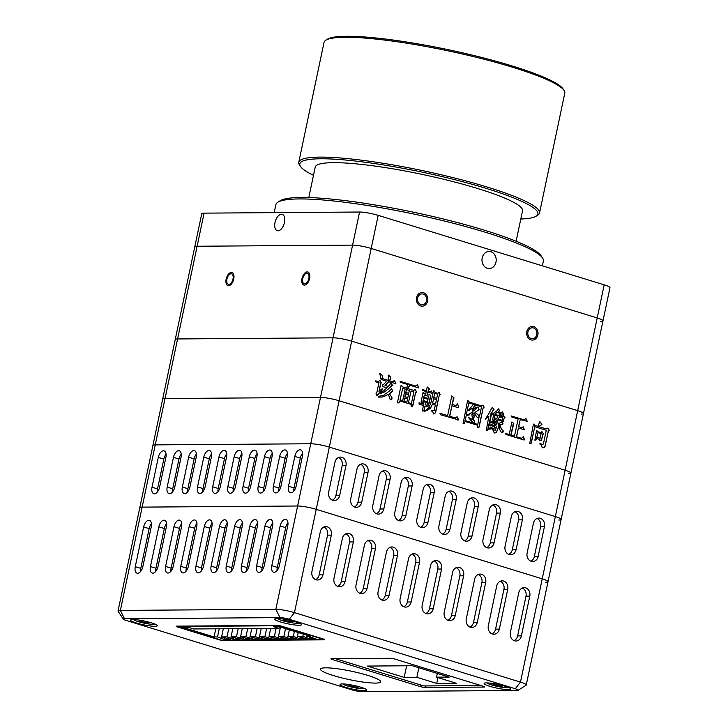 <?xml version="1.0" encoding="UTF-8"?>
<svg xmlns="http://www.w3.org/2000/svg" width="728" height="728" viewBox="0 0 728 728"><rect width="100%" height="100%" fill="white"/><g stroke="black" fill="none" stroke-linecap="round" stroke-linejoin="round"><path stroke-width="1.09" d="M581.108 414.086A13.668 1.92 -168.1 0 0 583.465 413.522L602.993 320.821A13.668 1.92 -168.1 0 0 597.206 317.945A13.668 1.92 11.9 0 1 602.993 320.821L609.973 287.715A13.668 1.92 -168.1 0 0 604.185 284.839L378.178 215.361L371.198 248.466A13.668 1.92 -168.1 0 0 352.589 245.127L197.115 246.246A13.668 1.92 -168.1 0 0 194.767 246.819A13.668 1.92 11.9 0 1 197.115 246.246L352.589 245.127A13.668 1.92 11.9 0 1 371.198 248.466L597.206 317.945L371.198 248.466L351.67 341.159A13.668 1.92 -168.1 0 0 333.06 337.828L177.587 338.948A13.668 1.92 -168.1 0 0 175.23 339.512L201.747 213.714A13.668 1.92 -168.1 0 1 204.095 213.14L177.587 338.948A13.668 1.92 -168.1 0 0 175.23 339.512L162.672 399.108A13.668 1.92 11.9 0 1 165.029 398.534L320.502 397.415A13.668 1.92 11.9 0 1 339.111 400.755L565.11 470.233A13.668 1.92 11.9 0 1 570.907 473.109A13.668 1.92 11.9 0 1 568.559 473.682M583.465 413.522L570.907 473.109A13.668 1.92 -168.1 0 0 565.11 470.233L339.111 400.755L351.67 341.159L577.668 410.647A13.668 1.92 -168.1 0 1 583.465 413.522A13.668 1.92 -168.1 0 0 577.668 410.647L351.67 341.159A13.668 1.92 -168.1 0 0 333.06 337.828L177.587 338.948L165.029 398.534A13.668 1.92 -168.1 0 0 162.672 399.108L152.907 445.454A13.668 1.92 11.9 0 1 155.255 444.881L310.738 443.762A13.668 1.92 11.9 0 1 329.338 447.101L555.346 516.58A13.668 1.92 11.9 0 1 561.142 519.455A13.668 1.92 11.9 0 1 558.785 520.029M527.937 331.904A5.469 4.55 -90.4 0 1 532.314 327.791A5.469 4.55 -90.4 0 1 536.9 333.224A5.469 4.55 -90.4 0 1 532.386 338.729A5.469 4.55 -90.4 0 1 527.937 331.904M426.517 300.719A5.469 4.55 -90.4 0 1 422.14 304.832A5.469 4.55 -90.4 0 1 417.554 299.399A5.469 4.55 -90.4 0 1 422.067 293.903A5.469 4.55 -90.4 0 1 426.517 300.719M302.766 278.542A5.469 2.93 107.1 0 1 307.407 273.3A5.469 2.93 107.1 0 1 308.608 279.388A5.469 2.93 107.1 0 1 304.195 283.747A5.469 2.93 107.1 0 1 302.766 278.542M232.996 279.042A5.469 2.93 107.1 0 1 228.355 284.293A5.469 2.93 107.1 0 1 227.154 278.205A5.469 2.93 107.1 0 1 231.568 273.846A5.469 2.93 107.1 0 1 232.996 279.042M534.88 440.194L536.563 430.421L538.138 431.804L540.94 432.659L541.905 431.613L543.652 433.943L542.77 434.571L541.532 440.458L539.694 440.34L539.867 439.494L536.718 438.529L536.454 439.785L534.88 440.194M529.702 443.534L533.424 424.087L534.998 425.461L537.801 426.326L539.912 421.603L541.923 424.46L538.847 426.644L546.2 428.91L547.865 428.073L549.258 430.294L548.293 431.34L545.19 446.055L544.58 447.21L542.214 447.829L541.605 445.399L539.685 443.916L542.924 444.462L543.452 443.725L546.282 430.275L534.734 426.726L531.276 443.125L529.702 443.534M518.118 418.928L511.465 416.889L511.293 415.943L524.242 419.92L525.643 418.564L527.309 421.312L520.22 419.574L518.709 426.726L521.858 427.691L523.177 426.754L524.397 429.811L518.445 427.982L516.58 436.809L521.485 438.32L523.323 436.645L524.542 439.712L524.105 440.021L505.905 434.425L505.733 433.479L509.236 434.552L511.893 421.94L513.813 423.432L510.983 435.089L514.487 436.163L518.118 418.928M493.566 431.076L492.437 429.393L495.231 430.248L496.733 426.681L494.185 428.137L488.761 429.156L488.934 428.31L494.194 426.344L496.824 424.469L496.651 423.523L492.447 425.807L489.817 425.898L489.553 425.37L496.132 422.468L495.959 421.521L490.435 422.959L490.262 422.003L492.538 421.812L496.05 419.31L494.303 418.773L494.03 420.029L492.547 420.02L493.693 414.56L491.855 414.441L497.124 410.683L498.261 408.799L499.745 410.601L498.343 411.957L501.492 412.922L502.457 411.884L503.767 414.523L499.736 415.97L502.538 416.826L503.503 415.779L504.986 417.581L504.104 418.209L503.403 421.567L497.797 419.847L496.833 420.893L498.489 423.641L501.82 421.976L502.957 423.669L501.638 424.606L499.799 424.488L501.455 429.029L503.458 431.886L501.446 432.605L499.526 429.329L499.017 424.697L498.316 424.479L498.389 427.636L496.278 432.359L494.267 433.087L493.566 431.076M488.006 415.042L492.228 407.389L494.057 409.3L490.809 414.114L491.418 414.751L487.796 430.202L486.213 430.612L488.879 416.207L485.276 419.128L488.006 415.042M463.117 423.505L467.64 400.282L469.469 402.184L481.718 405.951L483.037 405.014L484.084 407.125L483.119 408.171L479.133 427.09L477.55 427.5L477.65 425.289L465.046 421.412L464.692 423.095L463.117 423.505M439.94 413.249L447.638 415.615L451.797 395.859L453.981 397.87L452.215 404.486L456.065 405.678L457.557 403.894L458.776 406.952L458.604 407.798L451.952 405.751L449.74 416.261L455.337 417.981L457.093 416.735L458.658 419.901L440.367 414.723L439.94 413.249M422.222 389.453L426.417 390.736L427.218 386.959L429.402 388.97L428.173 391.282L429.92 391.819L431.586 390.981L432.195 393.411L427.991 392.119L427.463 394.64L428.865 395.067L429.738 394.449L430.876 396.141L428.929 403.594L427.436 403.585L427.263 402.639L425.862 402.211L425.334 404.732L427.081 405.269L428.401 404.331L429.447 406.442L431.122 402.029L433.597 390.263L435.344 392.592L437.792 393.338L439.111 392.401L440.158 394.512L439.284 395.14L435.562 412.794L433.451 413.941L433.369 412.576L431.185 410.556L434.161 410.574L435.317 405.114L432.514 404.249L430.139 408.444L424.269 411.566L429.265 407.28L425.07 405.987L424.096 410.619L422.513 411.029L423.323 405.451L419.119 404.158L419.037 402.793L423.587 404.195L424.115 401.674L423.068 401.346L422.886 402.184L421.403 402.175L421.139 401.647L423.086 392.401L425.707 394.103L426.244 391.582L422.395 390.399L422.222 389.453M407.962 384.621L400.609 382.355L400.082 381.299L415.488 386.031L417.244 384.784L418.809 387.951L410.055 385.267L407.507 388.506L413.813 390.445L415.124 389.507L416.525 391.728L415.561 392.774L412.63 406.643L411.147 406.634L411.238 404.422L400.036 400.982L399.681 402.666L397.752 402.966L397.497 402.438L401.128 385.203L403.312 387.214L406.461 388.188L407.962 384.621M383.765 395.086L389.471 391.018L391.491 388.506L392.792 391.145L389.198 394.066L391.901 397.142L391.373 399.663L390.235 399.754L388.406 394.276L382.619 396.969L378.505 397.051L378.241 396.523L383.765 395.086M386.686 381.208L382.837 380.025L382.755 378.66L392.902 381.781L394.312 380.416L395.877 383.592L388.088 381.645L388.697 382.273L385.103 385.203L388.161 386.586L390.709 383.347L392.547 385.249L384.821 391.828L380.353 393.584L380.18 392.638L383.51 390.981L387.196 387.633L382.91 386.759L382.655 384.448L383.356 384.657L386.686 381.208M388.279 375.43L388.716 375.12L390.554 377.031L390.9 378.924L389.489 380.28L388.443 379.961L388.279 375.43M378.979 382.418L376.094 381.982L375.566 380.926L378.806 381.472L379.77 380.425L381.172 382.646L378.96 391.364L382.118 388.761L382.728 389.389L376.931 395.668L375.976 393.138L376.858 392.51L378.979 382.418M380.826 378.96L379.789 373.273L382.327 375.393L382.673 377.286L381.527 379.179L380.826 378.96M534.852 440.158L536.454 439.785M536.263 439.794L536.718 438.529M541.341 440.44L542.77 434.571M542.578 434.571L543.652 433.943M543.461 433.943L541.796 431.731M538.138 431.804L540.94 432.659M537.947 431.804L536.536 430.567M529.684 443.489L531.276 443.125M531.085 443.125L534.734 426.726M540.067 443.643L542.924 444.462M542.196 447.784L544.58 447.21M544.389 447.21L545.19 446.055M545.008 446.055L548.293 431.34M548.102 431.34L549.176 430.721M549.067 430.303L547.865 428.073M538.847 426.644L546.2 428.91M538.656 426.654L541.923 424.46M541.823 424.042L539.876 421.785M534.998 425.461L537.801 426.326M534.807 425.471L533.396 424.224M510.983 435.089L514.487 436.163M510.792 435.089L513.195 424.579M513.013 424.579L513.722 423.851M513.622 423.432L511.866 422.067M505.742 433.542L509.236 434.552M523.978 439.985L524.542 439.712M524.351 439.712L523.323 436.645M516.58 436.809L521.485 438.32M516.398 436.818L518.445 427.982M524.297 429.393L523.032 426.854M518.709 426.726L521.858 427.691M518.518 426.726L520.22 419.574M526.735 421.585L527.309 421.312M527.118 421.312L525.998 418.673M511.302 415.997L524.242 419.92M494.257 433.024L496.278 432.359M496.087 432.359L497.424 430.476M497.233 430.476L498.389 427.636M498.207 427.636L498.316 424.479M501.392 432.514L502.766 431.668M503.257 431.822L503.285 430.931M503.103 430.94L501.455 429.029M501.264 429.029L500.673 427.445M500.482 427.445L499.799 424.488M501.483 424.597L502.866 424.087M502.766 423.669L501.683 422.049M497.879 423.004L498.489 423.641M497.688 423.004L496.833 420.893M496.642 420.893L497.797 419.847M503.212 421.567L504.104 418.209M503.922 418.209L504.986 417.581M504.449 417.472L503.394 415.897M499.736 415.97L502.538 416.826M499.545 415.97L501.401 415.133M501.21 415.133L503.421 414.414M503.53 414.45L502.375 412.303M498.343 411.957L501.492 412.922M498.152 411.957L498.871 411.22M498.68 411.229L499.745 410.601M499.563 410.601L498.18 408.936M491.773 414.833L493.693 414.56M492.856 420.12L494.03 420.029M493.848 420.038L494.303 418.773M490.426 422.941L491.573 422.859M491.382 422.859L493.502 422.559M493.311 422.559L495.959 421.521M489.817 425.889L492.447 425.807M492.255 425.807L494.458 425.088M494.267 425.088L496.651 423.523M488.761 429.138L491.036 428.956M490.845 428.956L494.185 428.137M494.003 428.137L496.733 426.681M492.419 429.447L495.231 430.248M485.312 418.973L487.032 417.881M486.841 417.881L488.879 416.207M486.195 430.567L487.796 430.202M487.605 430.202L490.809 415.906M490.617 415.906L491.327 415.169M491.227 414.751L490.809 414.114M490.617 414.114L493.002 410.765M492.82 410.765L493.975 409.718M493.866 409.3L492.164 407.525M463.099 423.469L464.692 423.095M464.5 423.095L465.046 421.412M477.532 427.454L479.133 427.09M478.942 427.09L483.119 408.171M482.928 408.171L483.993 407.544M483.893 407.125L483.037 405.014M469.469 402.184L481.718 405.951M469.287 402.184L467.604 400.446M439.958 413.313L447.638 415.615M457.785 420.074L458.658 419.901M458.467 419.901L456.947 416.835M449.74 416.261L455.337 417.981M449.549 416.261L451.952 405.751M458.422 407.744L458.776 406.952M458.585 406.952L457.557 403.894M452.215 404.486L456.065 405.678M452.024 404.495L453.453 398.607M453.271 398.607L453.899 398.289M453.799 397.87L451.769 396.005M422.231 389.507L426.417 390.736M424.661 393.784L425.707 394.103M424.469 393.784L423.059 392.547M422.704 402.184L423.068 401.346M419.037 402.857L423.587 404.195M422.495 410.983L424.096 410.619M423.905 410.619L425.07 405.987M424.16 411.529L427.946 410.01M427.755 410.01L430.139 408.444M429.948 408.444L431.194 406.979M431.003 406.979L432.514 404.249M431.595 410.264L434.161 410.574M433.706 413.631L435.562 412.794M435.371 412.803L439.284 395.14M439.093 395.14L440.158 394.512M439.967 394.521L439.111 392.401M435.344 392.592L437.792 393.338M435.153 392.592L433.56 390.463M428.401 404.331L429.447 406.442M425.334 404.732L427.081 405.269M425.143 404.732L425.862 402.211M428.737 403.594L430.257 397.288M430.066 397.288L430.785 396.56M430.685 396.141L429.611 394.54M427.463 394.64L428.865 395.067M427.272 394.64L427.991 392.119M432.095 392.993L431.586 390.981M428.173 391.282L429.92 391.819M427.982 391.282L428.437 390.017M428.246 390.017L429.311 389.389M429.211 388.97L427.181 387.105M403.312 387.214L406.461 388.188M403.121 387.214L401.092 385.349M397.743 402.939L399.681 402.666M399.49 402.666L400.036 400.982M412.448 406.643L415.561 392.774M415.37 392.774L416.434 392.146M416.334 391.728L415.124 389.507M407.507 388.506L413.813 390.445M407.325 388.506L410.055 385.267M418.591 387.887L417.59 384.894M400.118 381.372L415.488 386.031M378.833 397.151L382.619 396.969M382.437 396.969L385.867 395.732M385.676 395.732L388.406 394.276M390.499 399.836L391.373 399.663M391.182 399.663L391.992 398.507M391.8 398.507L391.901 397.142M391.719 397.142L390.163 394.813M389.971 394.813L389.198 394.066M389.007 394.066L392.01 391.355M391.819 391.355L392.792 391.145M392.692 390.727L391.382 388.634M382.664 384.511L383.356 384.657M380.325 393.529L384.821 391.828M384.639 391.828L388.424 388.907M388.233 388.907L391.318 385.767M391.127 385.767L392.11 385.558M391.919 385.567L392.547 385.249M392.356 385.249L391.063 383.447M385.103 385.203L388.161 386.586M384.912 385.203L387.387 383.219M387.196 383.219L388.697 382.273M388.515 382.282L388.088 381.645M395.304 383.856L395.877 383.592M395.686 383.592L394.658 380.526M382.755 378.715L392.902 381.781M389.362 380.244L389.935 379.971M389.744 379.971L390.9 378.924M390.709 378.924L390.554 377.031M390.363 377.031L388.524 375.12M376.876 395.522L382.728 389.389M382.537 389.398L382.464 388.861M380.553 383.802L378.96 391.364M380.362 383.802L381.081 383.065M380.981 382.646L380.125 380.535M375.584 380.962L378.806 381.472M381.363 379.124L382.145 378.023M381.954 378.023L382.673 377.286M382.482 377.295L382.327 375.393M382.136 375.393L379.952 373.382M536.791 437.264L537.956 432.641L536.791 437.264L540.13 438.238L541.113 433.606L537.956 432.641M498.134 419.119L499.554 416.807L498.134 419.119L502.174 420.302L502.711 417.772L499.554 416.807M494.285 417.936L494.822 415.406L494.285 417.936L496.733 418.682L497.806 416.27L495.013 415.406M494.731 414.041L497.115 412.476L494.731 414.041L498.689 415.643L500.964 413.659L497.115 412.476M465.037 420.575L466.466 414.687L465.037 420.575L473.273 423.05L468.504 417.617M467.048 415.297L469.605 414.814M472.672 418.391L473.355 418.209L474.155 416.216L472.053 413.786L473.91 412.949L472.053 413.786M477.322 417.526L478.087 416.98M468.823 417.654L473.892 420.111L474.674 421.694L473.974 423.268L477.823 424.451L473.782 423.268L474.492 421.694L473.7 420.111L468.632 417.654M472.854 408.208L473.819 410.747L476.285 408.754L473.136 407.789M466.366 414.268L468.759 402.921L466.366 414.268L468.395 414.387L473.036 411.784L472.263 408.417L468.277 410.774M474.874 405.696L473.655 404.422L475.065 405.696L473.91 406.743L476.713 407.607L477.723 407.016M478.132 407.089L479.088 409.618L475.138 412.43L479.597 416.043L474.947 412.43L478.897 409.618L477.941 407.089M432.596 402.994L433.67 398.789L432.596 402.994L435.581 403.849L436.463 399.645L433.67 398.789M433.742 397.524L434.816 393.32L433.742 397.524L436.736 398.389L437.619 394.185L434.816 393.32M423.05 400.509L423.778 397.989L423.05 400.509L427.445 401.801L427.973 399.272L423.778 397.989M423.76 397.142L424.397 395.04L423.76 397.142L428.155 398.434L428.592 396.332L424.397 395.04M403.876 401.328L404.777 397.961L403.876 401.328L406.861 402.184L407.571 398.826L404.777 397.961M404.85 396.705L405.66 393.757L404.85 396.705L407.844 397.561L408.463 394.621L405.66 393.757M405.733 392.501L406.543 389.553L405.733 392.501L408.726 393.357L409.345 390.417L406.543 389.553M408.426 402.721L411.093 390.954L408.426 402.721L411.411 403.585L413.895 391.81L411.093 390.954M400.027 400.145L402.693 388.37L400.027 400.145L402.666 400.891L405.141 389.125L402.693 388.37M536.982 437.264L540.13 438.238M498.325 419.11L502.174 420.302M494.476 417.927L496.924 418.682M494.922 414.041L494.995 414.569M495.186 414.569L498.689 415.643M469.788 414.814L467.076 415.324L466.466 414.687M465.228 420.575L473.273 423.05M477.823 424.451L479.07 416.771M478.278 416.98L477.404 417.608L473.91 412.949M472.245 413.777L473.892 415.688M474.083 415.688L474.155 416.216M474.338 416.216L473.974 417.062M474.165 417.053L473.355 418.209M473.546 418.209L472.408 418.309L471.808 414.096M473.045 408.208L474.001 410.738M472.263 408.417L468.049 410.701L473.491 404.322L468.941 402.921M466.557 414.268L468.395 414.387M479.597 416.043L481.545 406.788L473.846 404.422M474.984 406.115L473.91 406.743M474.101 406.743L476.904 407.607M432.778 402.994L435.581 403.849M433.934 397.524L436.736 398.389M423.241 400.509L427.445 401.801M423.951 397.142L428.155 398.434M404.067 401.328L406.861 402.184M405.041 396.696L407.844 397.561M405.924 392.492L408.726 393.357M408.617 402.721L411.411 403.585M400.218 400.145L402.666 400.891M570.907 473.109L561.142 519.455A13.668 1.92 -168.1 0 0 555.346 516.58L329.338 447.101L339.111 400.755A13.668 1.92 -168.1 0 0 320.502 397.415L165.029 398.534L155.255 444.881A13.668 1.92 -168.1 0 0 152.907 445.454L139.794 507.689A13.668 1.92 11.9 0 1 142.142 507.125L297.615 506.005A13.668 1.92 11.9 0 1 316.225 509.336L542.233 578.824A13.668 1.92 11.9 0 1 548.02 581.69A13.668 1.92 11.9 0 1 545.672 582.264M345.982 465.611L339.703 495.404A6.834 5.688 -90.4 0 1 334.243 500.546A6.834 5.688 -90.4 0 1 328.683 492.019L334.962 462.225A6.834 5.688 -90.4 0 1 340.422 457.084A6.834 5.688 -90.4 0 1 345.982 465.611L342.196 465.638A6.834 5.688 89.6 0 0 338.529 457.484M368.031 472.39L361.752 502.184A6.834 5.688 -90.4 0 1 356.292 507.325A6.834 5.688 -90.4 0 1 350.732 498.798L357.011 468.996A6.834 5.688 -90.4 0 1 362.471 463.863A6.834 5.688 -90.4 0 1 368.031 472.39L364.246 472.417A6.834 5.688 89.6 0 0 360.578 464.264M390.081 479.17L383.802 508.963A6.834 5.688 -90.4 0 1 378.342 514.105A6.834 5.688 -90.4 0 1 372.781 505.578L379.061 475.775A6.834 5.688 -90.4 0 1 384.521 470.643A6.834 5.688 -90.4 0 1 390.081 479.17L386.295 479.197A6.834 5.688 89.6 0 0 382.628 471.043M412.13 485.949L405.851 515.743A6.834 5.688 -90.4 0 1 400.391 520.884A6.834 5.688 -90.4 0 1 394.831 512.357L401.11 482.555A6.834 5.688 -90.4 0 1 406.57 477.422A6.834 5.688 -90.4 0 1 412.13 485.949L408.344 485.976A6.834 5.688 89.6 0 0 404.677 477.823M434.179 492.729L427.9 522.522A6.834 5.688 -90.4 0 1 422.44 527.663A6.834 5.688 -90.4 0 1 416.88 519.128L423.159 489.334A6.834 5.688 -90.4 0 1 428.619 484.193A6.834 5.688 -90.4 0 1 434.179 492.729L430.394 492.756A6.834 5.688 89.6 0 0 426.726 484.602M456.229 499.508L449.95 529.302A6.834 5.688 -90.4 0 1 444.49 534.443A6.834 5.688 -90.4 0 1 438.929 525.907L445.208 496.114A6.834 5.688 -90.4 0 1 450.668 490.972A6.834 5.688 -90.4 0 1 456.229 499.508L452.443 499.535A6.834 5.688 89.6 0 0 448.776 491.382M478.278 506.288L471.999 536.081A6.834 5.688 -90.4 0 1 466.539 541.222A6.834 5.688 -90.4 0 1 460.979 532.687L467.258 502.893A6.834 5.688 -90.4 0 1 472.718 497.752A6.834 5.688 -90.4 0 1 478.278 506.288L474.492 506.315A6.834 5.688 89.6 0 0 470.825 498.161M500.327 513.067L494.048 542.861A6.834 5.688 -90.4 0 1 488.588 548.002A6.834 5.688 -90.4 0 1 483.028 539.466L489.307 509.673A6.834 5.688 -90.4 0 1 494.767 504.531A6.834 5.688 -90.4 0 1 500.327 513.067L496.541 513.094A6.834 5.688 89.6 0 0 492.874 504.941M522.376 519.837L516.097 549.64A6.834 5.688 -90.4 0 1 510.637 554.772A6.834 5.688 -90.4 0 1 505.077 546.246L511.356 516.452A6.834 5.688 -90.4 0 1 516.816 511.311A6.834 5.688 -90.4 0 1 522.376 519.837L518.591 519.865A6.834 5.688 89.6 0 0 514.923 511.72M544.426 526.617L538.147 556.42A6.834 5.688 -90.4 0 1 532.687 561.552A6.834 5.688 -90.4 0 1 527.127 553.025L533.406 523.232A6.834 5.688 -90.4 0 1 538.866 518.09A6.834 5.688 -90.4 0 1 544.426 526.617L540.64 526.644A6.834 5.688 89.6 0 0 536.973 518.5M561.142 519.455L548.02 581.69A13.668 1.92 -168.1 0 0 542.233 578.824L316.225 509.336L329.338 447.101A13.668 1.92 -168.1 0 0 310.738 443.762L155.255 444.881L142.142 507.125A13.668 1.92 -168.1 0 0 139.794 507.689L118.027 610.983A13.668 1.92 11.9 0 1 120.375 610.41L275.848 609.29A13.668 1.92 11.9 0 1 294.458 612.63L520.465 682.109A13.668 1.92 11.9 0 1 526.253 684.984A13.668 1.92 11.9 0 1 526.062 685.221L518.081 690.317A6.834 0.965 11.9 0 1 516.998 690.481L361.525 691.6A6.834 0.965 11.9 0 1 352.216 689.935L126.217 620.447A6.834 0.965 11.9 0 1 123.36 619.164A6.834 0.965 11.9 0 1 124.497 618.727L120.375 610.41L142.142 507.125L297.615 506.005A13.668 1.92 -168.1 0 1 316.225 509.336L294.458 612.63L289.271 619.273L515.278 688.761A6.834 0.965 11.9 0 1 518.081 690.317M165.884 457.366L159.605 487.159A6.834 3.667 107.1 0 1 153.799 493.72A6.834 3.667 107.1 0 1 152.016 487.214L158.294 457.421A6.834 3.667 107.1 0 1 164.1 450.86A6.834 3.667 107.1 0 1 165.884 457.366M181.044 457.257L174.766 487.05A6.834 3.667 107.1 0 1 168.969 493.611A6.834 3.667 107.1 0 1 167.185 487.105L173.464 457.311A6.834 3.667 107.1 0 1 179.261 450.75A6.834 3.667 107.1 0 1 181.044 457.257M196.214 457.148L189.935 486.941A6.834 3.667 107.1 0 1 184.138 493.502A6.834 3.667 107.1 0 1 182.355 486.996L188.634 457.202A6.834 3.667 107.1 0 1 194.431 450.641A6.834 3.667 107.1 0 1 196.214 457.148M211.384 457.038L205.105 486.832A6.834 3.667 107.1 0 1 199.308 493.393A6.834 3.667 107.1 0 1 197.525 486.886L203.804 457.093A6.834 3.667 107.1 0 1 209.6 450.532A6.834 3.667 107.1 0 1 211.384 457.038M226.554 456.929L220.275 486.723A6.834 3.667 107.1 0 1 214.478 493.284A6.834 3.667 107.1 0 1 212.694 486.777L218.973 456.984A6.834 3.667 107.1 0 1 224.77 450.423A6.834 3.667 107.1 0 1 226.554 456.929M241.723 456.82L235.444 486.613A6.834 3.667 107.1 0 1 229.638 493.175A6.834 3.667 107.1 0 1 227.855 486.668L234.134 456.875A6.834 3.667 107.1 0 1 239.94 450.314A6.834 3.667 107.1 0 1 241.723 456.82M256.893 456.711L250.614 486.504A6.834 3.667 107.1 0 1 244.808 493.065A6.834 3.667 107.1 0 1 243.025 486.559L249.304 456.765A6.834 3.667 107.1 0 1 255.109 450.204A6.834 3.667 107.1 0 1 256.893 456.711M272.054 456.602L265.784 486.395A6.834 3.667 107.1 0 1 259.978 492.956A6.834 3.667 107.1 0 1 258.194 486.45L264.473 456.656A6.834 3.667 107.1 0 1 270.27 450.095A6.834 3.667 107.1 0 1 272.054 456.602M287.223 456.492L280.944 486.286A6.834 3.667 107.1 0 1 275.148 492.847A6.834 3.667 107.1 0 1 273.364 486.34L279.643 456.547A6.834 3.667 107.1 0 1 285.44 449.986A6.834 3.667 107.1 0 1 287.223 456.492M302.393 456.383L296.114 486.177A6.834 3.667 107.1 0 1 290.317 492.738A6.834 3.667 107.1 0 1 288.534 486.231L294.813 456.438A6.834 3.667 107.1 0 1 300.609 449.877A6.834 3.667 107.1 0 1 302.393 456.383M332.341 500.172A6.834 5.688 89.6 0 0 335.917 495.431L342.196 465.638M354.39 506.943A6.834 5.688 89.6 0 0 357.967 502.211L364.246 472.417M376.44 513.722A6.834 5.688 89.6 0 0 380.016 508.99L386.295 479.197M398.489 520.502A6.834 5.688 89.6 0 0 402.065 515.77L408.344 485.976M420.538 527.281A6.834 5.688 89.6 0 0 424.115 522.549L430.394 492.756M442.588 534.061A6.834 5.688 89.6 0 0 446.164 529.329L452.443 499.535M464.637 540.84A6.834 5.688 89.6 0 0 468.213 536.108L474.492 506.315M486.686 547.62A6.834 5.688 89.6 0 0 490.262 542.888L496.541 513.094M508.736 554.399A6.834 5.688 89.6 0 0 512.312 549.667L518.591 519.865M530.785 561.179A6.834 5.688 89.6 0 0 534.361 556.447L540.64 526.644M166.084 454.208A6.834 3.667 -72.9 0 0 163.809 459.113L157.53 488.916A6.834 3.667 -72.9 0 0 157.321 492.073M181.254 454.099A6.834 3.667 -72.9 0 0 178.979 459.004L172.7 488.806A6.834 3.667 -72.9 0 0 172.491 491.964M196.423 453.99A6.834 3.667 -72.9 0 0 194.149 458.895L187.869 488.697A6.834 3.667 -72.9 0 0 187.66 491.855M211.593 453.881A6.834 3.667 -72.9 0 0 209.309 458.786L203.03 488.588A6.834 3.667 -72.9 0 0 202.83 491.746M226.763 453.772A6.834 3.667 -72.9 0 0 224.479 458.676L218.2 488.479A6.834 3.667 -72.9 0 0 218 491.637M241.924 453.662A6.834 3.667 -72.9 0 0 239.649 458.567L233.369 488.37A6.834 3.667 -72.9 0 0 233.169 491.527M257.093 453.553A6.834 3.667 -72.9 0 0 254.818 458.458L248.539 488.26A6.834 3.667 -72.9 0 0 248.33 491.418M272.263 453.444A6.834 3.667 -72.9 0 0 269.988 458.349L263.709 488.151A6.834 3.667 -72.9 0 0 263.5 491.309M287.433 453.335A6.834 3.667 -72.9 0 0 285.158 458.24L278.879 488.042A6.834 3.667 -72.9 0 0 278.669 491.2M302.602 453.226A6.834 3.667 -72.9 0 0 300.318 458.13L294.048 487.933A6.834 3.667 -72.9 0 0 293.839 491.091M151.551 622.868A13.668 1.92 11.9 0 1 157.339 625.743A13.668 1.92 11.9 0 1 143.571 624.806A13.668 1.92 11.9 0 1 130.585 620.101A13.668 1.92 11.9 0 1 137.911 619.919A13.668 1.92 11.9 0 1 151.551 622.868M361.015 687.268A13.668 1.92 11.9 0 1 366.803 690.144A13.668 1.92 11.9 0 1 353.034 689.207A13.668 1.92 11.9 0 1 340.058 684.502A13.668 1.92 11.9 0 1 347.383 684.32A13.668 1.92 11.9 0 1 361.015 687.268M505.114 686.231A13.668 1.92 11.9 0 1 510.901 689.107A13.668 1.92 11.9 0 1 497.133 688.169A13.668 1.92 11.9 0 1 484.156 683.465A13.668 1.92 11.9 0 1 491.482 683.283A13.668 1.92 11.9 0 1 505.114 686.231M333.497 675.584A30.758 4.332 11.9 0 1 320.466 669.123A30.758 4.332 11.9 0 1 351.451 671.225A30.758 4.332 11.9 0 1 380.653 681.808A30.758 4.332 11.9 0 1 364.173 682.218A30.758 4.332 11.9 0 1 333.497 675.584M323.223 638.957A3.422 0.482 11.9 0 1 324.67 639.675A3.422 0.482 11.9 0 1 324.078 639.821L223.587 640.54A3.422 0.482 11.9 0 1 218.937 639.712L177.596 626.999A3.422 0.482 11.9 0 1 176.149 626.28A3.422 0.482 11.9 0 1 176.74 626.135L277.222 625.416A3.422 0.482 11.9 0 1 281.882 626.253L323.223 638.957M425.216 687.496A3.422 0.482 11.9 0 1 420.566 686.668L332.368 659.55A3.422 0.482 11.9 0 1 330.921 658.831A3.422 0.482 11.9 0 1 331.513 658.685L390.29 658.267A3.422 0.482 11.9 0 1 394.94 659.104L483.137 686.213A3.422 0.482 11.9 0 1 484.584 686.932A3.422 0.482 11.9 0 1 483.993 687.077L425.216 687.496L425.552 685.931M295.641 621.83A13.668 1.92 11.9 0 1 301.438 624.706A13.668 1.92 11.9 0 1 287.66 623.769A13.668 1.92 11.9 0 1 274.684 619.064A13.668 1.92 11.9 0 1 282.009 618.882A13.668 1.92 11.9 0 1 295.641 621.83M378.178 215.361A13.668 1.92 -168.1 0 0 359.568 212.021L275.848 609.29L279.971 617.608A6.834 0.965 11.9 0 1 289.271 619.273M279.971 617.608L124.497 618.727M143.643 526.945A6.834 3.667 107.1 0 1 149.449 520.384A6.834 3.667 107.1 0 1 151.233 526.89L142.861 566.621A6.834 3.667 107.1 0 1 137.055 573.173A6.834 3.667 107.1 0 1 135.272 566.675L143.643 526.945L149.158 528.637L140.786 568.368A6.834 3.667 -72.9 0 0 140.577 571.525M158.813 526.835A6.834 3.667 107.1 0 1 164.619 520.274A6.834 3.667 107.1 0 1 166.403 526.781L158.031 566.511A6.834 3.667 107.1 0 1 152.225 573.063A6.834 3.667 107.1 0 1 150.441 566.566L158.813 526.835L164.328 528.528L155.956 568.259A6.834 3.667 -72.9 0 0 155.746 571.416M173.983 526.726A6.834 3.667 107.1 0 1 179.78 520.165A6.834 3.667 107.1 0 1 181.563 526.672L173.191 566.402A6.834 3.667 107.1 0 1 167.394 572.954A6.834 3.667 107.1 0 1 165.611 566.457L173.983 526.726L179.498 528.419L171.126 568.149A6.834 3.667 -72.9 0 0 170.916 571.307M189.153 526.617A6.834 3.667 107.1 0 1 194.949 520.056A6.834 3.667 107.1 0 1 196.733 526.562L188.361 566.293A6.834 3.667 107.1 0 1 182.564 572.845A6.834 3.667 107.1 0 1 180.781 566.348L189.153 526.617L194.667 528.31L186.295 568.04A6.834 3.667 -72.9 0 0 186.086 571.198M204.322 526.508A6.834 3.667 107.1 0 1 210.119 519.947A6.834 3.667 107.1 0 1 211.903 526.453L203.531 566.184A6.834 3.667 107.1 0 1 197.734 572.736A6.834 3.667 107.1 0 1 195.95 566.238L204.322 526.508L209.828 528.2L201.456 567.931A6.834 3.667 -72.9 0 0 201.256 571.089M219.483 526.399A6.834 3.667 107.1 0 1 225.289 519.837A6.834 3.667 107.1 0 1 227.072 526.344L218.7 566.075A6.834 3.667 107.1 0 1 212.894 572.627A6.834 3.667 107.1 0 1 211.111 566.129L219.483 526.399L224.998 528.091L216.626 567.822A6.834 3.667 -72.9 0 0 216.425 570.98M234.653 526.289A6.834 3.667 107.1 0 1 240.458 519.728A6.834 3.667 107.1 0 1 242.242 526.235L233.87 565.965A6.834 3.667 107.1 0 1 228.064 572.517A6.834 3.667 107.1 0 1 226.281 566.02L234.653 526.289L240.167 527.982L231.795 567.713A6.834 3.667 -72.9 0 0 231.586 570.87M249.822 526.18A6.834 3.667 107.1 0 1 255.628 519.619A6.834 3.667 107.1 0 1 257.412 526.126L249.04 565.856A6.834 3.667 107.1 0 1 243.234 572.408A6.834 3.667 107.1 0 1 241.45 565.911L249.822 526.18L255.337 527.873L246.965 567.603A6.834 3.667 -72.9 0 0 246.756 570.761M264.992 526.071A6.834 3.667 107.1 0 1 270.789 519.51A6.834 3.667 107.1 0 1 272.572 526.016L264.2 565.747A6.834 3.667 107.1 0 1 258.404 572.299A6.834 3.667 107.1 0 1 256.62 565.802L264.992 526.071L270.507 527.764L262.135 567.494A6.834 3.667 -72.9 0 0 261.925 570.652M280.162 525.962A6.834 3.667 107.1 0 1 285.958 519.401A6.834 3.667 107.1 0 1 287.742 525.907L279.37 565.638A6.834 3.667 107.1 0 1 273.573 572.19A6.834 3.667 107.1 0 1 271.79 565.692L280.162 525.962L285.676 527.654L277.304 567.385A6.834 3.667 -72.9 0 0 277.095 570.543M320.311 531.74A6.834 5.688 -90.4 0 1 325.771 526.608A6.834 5.688 -90.4 0 1 331.331 535.135L322.959 574.856A6.834 5.688 -90.4 0 1 317.499 579.998A6.834 5.688 -90.4 0 1 311.939 571.471L320.311 531.74M342.36 538.52A6.834 5.688 -90.4 0 1 347.82 533.378A6.834 5.688 -90.4 0 1 353.38 541.914L345.008 581.636A6.834 5.688 -90.4 0 1 339.548 586.777A6.834 5.688 -90.4 0 1 333.988 578.25L342.36 538.52M364.409 545.299A6.834 5.688 -90.4 0 1 369.87 540.158A6.834 5.688 -90.4 0 1 375.43 548.694L367.058 588.415A6.834 5.688 -90.4 0 1 361.598 593.557A6.834 5.688 -90.4 0 1 356.038 585.03L364.409 545.299M386.459 552.079A6.834 5.688 -90.4 0 1 391.919 546.937A6.834 5.688 -90.4 0 1 397.479 555.473L389.107 595.195A6.834 5.688 -90.4 0 1 383.647 600.336A6.834 5.688 -90.4 0 1 378.087 591.809L386.459 552.079M408.508 558.858A6.834 5.688 -90.4 0 1 413.968 553.717A6.834 5.688 -90.4 0 1 419.528 562.253L411.156 601.974A6.834 5.688 -90.4 0 1 405.696 607.116A6.834 5.688 -90.4 0 1 400.136 598.589L408.508 558.858M430.557 565.638A6.834 5.688 -90.4 0 1 436.017 560.496A6.834 5.688 -90.4 0 1 441.578 569.023L433.206 608.754A6.834 5.688 -90.4 0 1 427.746 613.895A6.834 5.688 -90.4 0 1 422.185 605.368L430.557 565.638M452.607 572.417A6.834 5.688 -90.4 0 1 458.067 567.276A6.834 5.688 -90.4 0 1 463.627 575.803L455.255 615.533A6.834 5.688 -90.4 0 1 449.795 620.675A6.834 5.688 -90.4 0 1 444.235 612.139L452.607 572.417M474.656 579.197A6.834 5.688 -90.4 0 1 480.116 574.055A6.834 5.688 -90.4 0 1 485.676 582.582L477.304 622.313A6.834 5.688 -90.4 0 1 471.844 627.454A6.834 5.688 -90.4 0 1 466.284 618.918L474.656 579.197M496.705 585.976A6.834 5.688 -90.4 0 1 502.165 580.835A6.834 5.688 -90.4 0 1 507.725 589.361L499.353 629.092A6.834 5.688 -90.4 0 1 493.893 634.234A6.834 5.688 -90.4 0 1 488.333 625.698L496.705 585.976M518.755 592.756A6.834 5.688 -90.4 0 1 524.215 587.614A6.834 5.688 -90.4 0 1 529.775 596.141L521.403 635.872A6.834 5.688 -90.4 0 1 515.943 641.013A6.834 5.688 -90.4 0 1 510.383 632.477L518.755 592.756M123.36 619.164L118.109 611.274A13.668 1.92 11.9 0 1 118.027 610.983M151.433 523.723A6.834 3.667 -72.9 0 0 149.158 528.637M166.603 523.614A6.834 3.667 -72.9 0 0 164.328 528.528M181.773 523.505A6.834 3.667 -72.9 0 0 179.498 528.419M196.942 523.396A6.834 3.667 -72.9 0 0 194.667 528.31M212.112 523.286A6.834 3.667 -72.9 0 0 209.828 528.2M227.273 523.177A6.834 3.667 -72.9 0 0 224.998 528.091M242.442 523.068A6.834 3.667 -72.9 0 0 240.167 527.982M257.612 522.959A6.834 3.667 -72.9 0 0 255.337 527.873M272.782 522.85A6.834 3.667 -72.9 0 0 270.507 527.764M287.951 522.74A6.834 3.667 -72.9 0 0 285.676 527.654M315.597 579.625A6.834 5.688 89.6 0 0 319.173 574.883L327.545 535.162A6.834 5.688 89.6 0 0 323.878 527.008M337.646 586.404A6.834 5.688 89.6 0 0 341.223 581.663L349.595 541.941A6.834 5.688 89.6 0 0 345.927 533.788M359.696 593.184A6.834 5.688 89.6 0 0 363.272 588.442L371.644 548.721A6.834 5.688 89.6 0 0 367.977 540.567M381.745 599.954A6.834 5.688 89.6 0 0 385.321 595.222L393.693 555.5A6.834 5.688 89.6 0 0 390.026 547.347M403.794 606.733A6.834 5.688 89.6 0 0 407.371 602.001L415.743 562.28A6.834 5.688 89.6 0 0 412.075 554.126M425.844 613.513A6.834 5.688 89.6 0 0 429.42 608.781L437.792 569.05A6.834 5.688 89.6 0 0 434.125 560.906M447.893 620.292A6.834 5.688 89.6 0 0 451.469 615.56L459.841 575.83A6.834 5.688 89.6 0 0 456.174 567.685M469.942 627.072A6.834 5.688 89.6 0 0 473.519 622.34L481.89 582.609A6.834 5.688 89.6 0 0 478.223 574.465M491.991 633.851A6.834 5.688 89.6 0 0 495.568 629.119L503.94 589.389A6.834 5.688 89.6 0 0 500.273 581.235M514.041 640.631A6.834 5.688 89.6 0 0 517.617 635.899L525.989 596.168A6.834 5.688 89.6 0 0 522.322 588.015M364.291 688.415A10.938 1.538 11.9 0 1 364.255 688.442A10.938 1.538 11.9 0 1 353.389 687.505A10.938 1.538 11.9 0 1 343.07 683.983A10.938 1.538 11.9 0 1 343.052 683.938M350.678 684.83L349.304 684.639L348.876 685.339L353.289 686.695L358.121 687.35L358.54 686.659L356.693 686.085M358.285 686.577L358.121 687.35M353.562 685.385L353.289 686.695M154.791 624.042L154.827 624.014A10.938 1.538 11.9 0 1 154.791 624.042A10.938 1.538 11.9 0 1 143.926 623.104A10.938 1.538 11.9 0 1 133.606 619.583A10.938 1.538 11.9 0 1 133.579 619.537L133.606 619.583M141.205 620.429L139.831 620.247L139.412 620.939L143.816 622.294L148.649 622.959L149.076 622.258L147.229 621.694M148.812 622.176L148.649 622.959M144.099 620.984L143.816 622.294M508.39 687.378A10.938 1.538 11.9 0 1 508.353 687.405A10.938 1.538 11.9 0 1 497.488 686.468A10.938 1.538 11.9 0 1 487.169 682.946A10.938 1.538 11.9 0 1 487.15 682.9M494.776 683.792L493.402 683.601L492.974 684.302L497.388 685.658L502.22 686.313L502.639 685.621L500.791 685.057M502.384 685.539L502.22 686.313M497.661 684.347L497.388 685.658M298.889 623.004L298.926 622.986A10.938 1.538 11.9 0 1 298.889 623.004A10.938 1.538 11.9 0 1 288.024 622.067A10.938 1.538 11.9 0 1 277.705 618.545A10.938 1.538 11.9 0 1 277.677 618.5L277.705 618.545M285.303 619.391L283.929 619.21L283.511 619.901L287.915 621.257L292.747 621.921L293.175 621.221L291.327 620.656M292.911 621.139L292.747 621.921M288.197 619.947L287.915 621.257M480.908 685.53L423.942 685.94L335.217 658.658M436.527 677.167L456.411 683.283L436.745 683.428L416.853 677.313L404.195 677.404L367.312 666.065L412.303 665.738L449.185 677.076L436.527 677.167L437.31 673.427M436.745 683.428L437.965 677.613M406.643 665.783L404.195 677.404M418.864 667.758L416.853 677.313M323.933 639.202L221.494 640.212L176.913 626.135M278.951 628.346L273.446 626.653L278.942 626.608L310.365 636.272L306.907 636.299L315.806 638.665L309.364 638.711L302.83 636.327L297.424 636.363L306.333 638.729L299.881 638.775L293.357 636.39L287.951 636.436L296.851 638.802L290.408 638.847L283.875 636.463L278.469 636.5L287.369 638.865L280.926 638.911L274.392 636.536L268.987 636.572L277.896 638.938L271.444 638.984L264.91 636.6L259.505 636.636L268.414 639.002L261.971 639.048L255.437 636.672L250.032 636.709L258.931 639.075L252.489 639.12L245.955 636.736L240.549 636.773L249.449 639.139L243.006 639.184L236.473 636.809L231.067 636.845L239.976 639.211L233.524 639.257L226.999 636.873L221.594 636.909L230.494 639.275L224.051 639.32L217.517 636.945L214.059 636.964L182.628 627.309L188.124 627.263L193.639 628.965L278.951 628.346L279.297 626.717M323.878 639.466L279.215 625.743L176.84 626.48M215.779 628.801L214.059 636.964M219.237 628.774L217.517 636.945M306.907 636.299L307.125 635.271M221.631 636.927L221.376 638.128M224.379 637.764L224.051 639.32M309.364 638.711L309.691 637.155M306.688 637.51L306.943 636.308M223.314 628.746L221.594 636.909M302.83 636.327L303.303 634.097M228.719 628.71L226.999 636.873M297.424 636.363L298.234 632.541M231.113 636.854L230.858 638.056M233.852 637.701L233.524 639.257M299.881 638.775L300.209 637.218M297.215 637.582L297.461 636.381M232.787 628.673L231.067 636.845M293.357 636.39L294.412 631.367M238.192 628.637L236.473 636.809M287.733 637.646L289.344 629.811M240.586 636.791L240.331 637.992M243.334 637.628L243.006 639.184M290.408 638.847L290.736 637.291M242.269 628.61L240.549 636.773M283.875 636.463L285.522 628.637M247.675 628.573L245.955 636.736M278.469 636.5L280.453 627.072M250.068 636.718L249.813 637.919M252.816 637.564L252.489 639.12M280.926 638.911L281.254 637.355M278.251 637.719L278.506 636.518M251.751 628.537L250.032 636.709M274.392 636.536L276.112 628.364M257.157 628.501L255.437 636.672M268.987 636.572L270.707 628.4M259.55 636.654L259.295 637.855M262.289 637.491L261.971 639.048M271.444 638.984L271.772 637.428M268.769 637.783L269.023 636.581M261.234 628.473L259.505 636.636M264.91 636.6L266.639 628.437M602.993 320.821A13.668 1.92 11.9 0 1 600.645 321.394M487.341 268.314A8.545 7.107 -90.4 0 1 482.027 258.995A8.545 7.107 -90.4 0 1 489.025 251.488A8.545 7.107 -90.4 0 1 496.196 259.978A8.545 7.107 -90.4 0 1 489.152 268.577A8.545 7.107 -90.4 0 1 487.341 268.314M281.481 214.241A8.545 4.586 107.1 0 1 282.246 214.351A8.545 4.586 107.1 0 1 284.12 223.86A8.545 4.586 107.1 0 1 277.231 230.685A8.545 4.586 107.1 0 1 275.166 221.858A8.545 4.586 107.1 0 1 281.481 214.241M359.568 212.021L204.095 213.14M277.796 202.257L280.189 200.737A134.644 18.955 11.9 0 1 301.456 197.47A134.644 18.955 11.9 0 1 441.987 218.655A134.644 18.955 11.9 0 1 541.013 255.692L542.587 258.058A136.691 19.247 -168.1 0 0 442.051 220.457A136.691 19.247 -168.1 0 0 299.381 198.944A136.691 19.247 -168.1 0 0 277.796 202.257A136.691 19.247 -168.1 0 0 275.876 204.65L274.192 212.64M542.369 265.838L543.379 261.024A136.691 19.247 -168.1 0 0 542.587 258.058M539.539 212.986L564.792 93.138A123.023 17.317 -168.1 0 0 564.073 90.472A123.023 17.317 -168.1 0 0 473.591 56.629A123.023 17.317 -168.1 0 0 345.19 37.265A123.023 17.317 -168.1 0 0 325.762 40.249A123.023 17.317 -168.1 0 0 324.033 42.406L298.78 162.244A123.023 17.317 11.9 0 1 319.938 157.112A123.023 17.317 11.9 0 1 456.593 178.524A123.023 17.317 11.9 0 1 539.539 212.986A123.023 17.317 11.9 0 1 537.801 215.133L536.208 216.152A121.658 17.126 11.9 0 1 520.802 219.028M313.477 175.339A121.658 17.126 11.9 0 1 300.546 166.494L299.49 164.919A123.023 17.317 11.9 0 1 298.78 162.244M300.546 166.494A121.658 17.126 11.9 0 1 320.757 158.777A121.658 17.126 11.9 0 1 463.873 182.027A121.658 17.126 11.9 0 1 536.208 216.152M564.073 90.472L563.026 88.898A121.658 17.126 -168.1 0 0 448.221 49.686A121.658 17.126 -168.1 0 0 327.363 39.239L325.762 40.249M308.799 197.561L315.215 167.094A105.933 14.915 11.9 0 1 333.433 162.672A105.933 14.915 11.9 0 1 451.114 181.108A105.933 14.915 11.9 0 1 522.54 210.783L516.116 241.25M427.618 301.064A6.834 5.688 -90.4 0 1 422.149 306.197A6.834 5.688 -90.4 0 1 416.416 299.408A6.834 5.688 -90.4 0 1 422.058 292.529A6.834 5.688 -90.4 0 1 427.618 301.064M526.835 331.568A6.834 5.688 -90.4 0 1 532.305 326.426A6.834 5.688 -90.4 0 1 538.038 333.224A6.834 5.688 -90.4 0 1 532.395 340.094A6.834 5.688 -90.4 0 1 526.835 331.568M233.752 279.042A6.834 3.667 107.1 0 1 227.946 285.604A6.834 3.667 107.1 0 1 226.453 277.987A6.834 3.667 107.1 0 1 231.968 272.536A6.834 3.667 107.1 0 1 233.752 279.042M302.011 278.551A6.834 3.667 107.1 0 1 307.808 271.99A6.834 3.667 107.1 0 1 309.309 279.598A6.834 3.667 107.1 0 1 303.794 285.058A6.834 3.667 107.1 0 1 302.011 278.551M515.278 688.761L520.465 682.109L604.185 284.839M335.917 495.431L339.703 495.404M357.967 502.211L361.752 502.184M380.016 508.99L383.802 508.963M402.065 515.77L405.851 515.743M424.115 522.549L427.9 522.522M446.164 529.329L449.95 529.302M468.213 536.108L471.999 536.081M490.262 542.888L494.048 542.861M512.312 549.667L516.097 549.64M534.361 556.447L538.147 556.42M152.016 487.214L157.53 488.916M163.809 459.113L158.294 457.421M167.185 487.105L172.7 488.806M178.979 459.004L173.464 457.311M182.355 486.996L187.869 488.697M194.149 458.895L188.634 457.202M197.525 486.886L203.03 488.588M209.309 458.786L203.804 457.093M212.694 486.777L218.2 488.479M224.479 458.676L218.973 456.984M227.855 486.668L233.369 488.37M239.649 458.567L234.134 456.875M243.025 486.559L248.539 488.26M254.818 458.458L249.304 456.765M258.194 486.45L263.709 488.151M269.988 458.349L264.473 456.656M273.364 486.34L278.879 488.042M285.158 458.24L279.643 456.547M288.534 486.231L294.048 487.933M300.318 458.13L294.813 456.438M324.188 639.311L324.078 639.821M420.921 685.012L420.566 686.668M332.368 659.55L332.55 658.685M484.102 686.568L483.993 687.077M140.786 568.368L135.272 566.675M155.956 568.259L150.441 566.566M171.126 568.149L165.611 566.457M186.295 568.04L180.781 566.348M201.456 567.931L195.95 566.238M216.626 567.822L211.111 566.129M231.795 567.713L226.281 566.02M246.965 567.603L241.45 565.911M262.135 567.494L256.62 565.802M277.304 567.385L271.79 565.692M327.545 535.162L331.331 535.135M322.959 574.856L319.173 574.883M349.595 541.941L353.38 541.914M345.008 581.636L341.223 581.663M371.644 548.721L375.43 548.694M367.058 588.415L363.272 588.442M393.693 555.5L397.479 555.473M389.107 595.195L385.321 595.222M415.743 562.28L419.528 562.253M411.156 601.974L407.371 602.001M437.792 569.05L441.578 569.023M433.206 608.754L429.42 608.781M459.841 575.83L463.627 575.803M455.255 615.533L451.469 615.56M481.89 582.609L485.676 582.582M477.304 622.313L473.519 622.34M503.94 589.389L507.725 589.361M499.353 629.092L495.568 629.119M525.989 596.168L529.775 596.141M521.403 635.872L517.617 635.899M526.253 684.984L548.02 581.69"/></g></svg>
